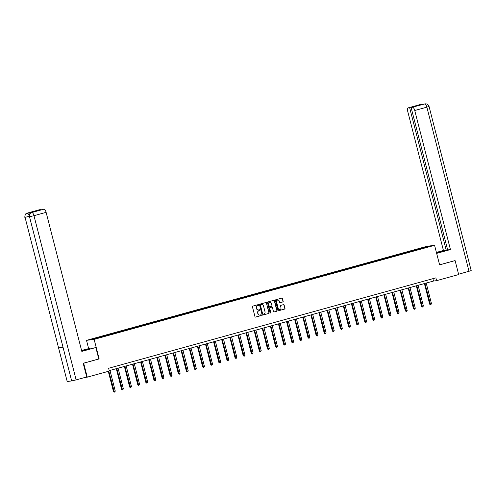 <?xml version="1.0" encoding="UTF-8"?>
<svg xmlns="http://www.w3.org/2000/svg" width="496" height="496" viewBox="0 0 496 496"><rect width="100%" height="100%" fill="white"/><g stroke="black" fill="none" stroke-linecap="round" stroke-linejoin="round"><path stroke-width="0.74" d="M258.676 304.904A0.397 0.372 82.7 0 0 258.224 304.618L252.799 306.119A0.564 0.527 82.7 0 0 252.433 306.807L254.969 316.677A0.564 0.527 82.7 0 0 255.614 317.08L261.039 315.586A0.397 0.372 82.7 0 0 260.89 314.805A0.397 0.372 82.7 0 0 260.84 314.817L260.14 315.01A1.81 1.693 82.7 0 1 258.056 313.708L257.846 312.883A1.81 1.693 82.7 0 1 259.03 310.682L259.73 310.484A0.397 0.372 82.7 0 0 259.582 309.709A0.397 0.372 82.7 0 0 259.532 309.721L258.831 309.913A1.81 1.693 82.7 0 1 256.748 308.611L256.537 307.787A1.81 1.693 82.7 0 1 257.715 305.579L258.422 305.387A0.397 0.372 82.7 0 0 258.676 304.904M258.509 309.969A1.81 1.693 82.7 0 1 256.544 308.636L256.327 307.811A1.81 1.693 82.7 0 1 257.511 305.61L258.211 305.412A0.397 0.372 82.7 0 0 258.162 304.637M255.446 317.099L260.834 315.611A0.397 0.372 82.7 0 0 260.778 314.836M259.817 315.065A1.81 1.693 82.7 0 1 257.852 313.732L257.641 312.914A1.81 1.693 82.7 0 1 258.819 310.707L259.52 310.515A0.397 0.372 82.7 0 0 259.47 309.733M282.801 301.971A0.564 0.527 82.7 0 0 283.166 301.283L282.46 298.511A0.564 0.527 82.7 0 0 281.809 298.108L275.788 299.77A0.564 0.527 82.7 0 0 275.416 300.458L277.952 310.322A0.564 0.527 82.7 0 0 278.603 310.732L284.623 309.07A0.564 0.527 82.7 0 0 284.989 308.382L284.134 305.034A0.564 0.527 82.7 0 0 283.483 304.631L280.903 305.338A0.564 0.527 82.7 0 0 280.538 306.032L280.959 307.687A1.513 1.414 82.7 0 1 279.787 309.566A1.513 1.414 82.7 0 1 278.231 308.444L276.563 301.946A1.513 1.414 82.7 0 1 277.735 300.068A1.513 1.414 82.7 0 1 279.291 301.19L279.57 302.275A0.564 0.527 82.7 0 0 280.221 302.684L282.59 301.996A0.564 0.527 82.7 0 0 282.962 301.308L282.249 298.536A0.564 0.527 82.7 0 0 281.771 298.115M439.605 264.87L455.092 260.592L458.676 274.555L436.585 280.655L435.872 277.859L108.624 368.268L109.337 371.058L87.253 377.158L83.663 363.202L99.157 358.918L94.135 339.376L434.583 245.322L439.605 264.87M266.588 302.895A0.564 0.527 82.7 0 0 265.937 302.492L259.916 304.153A0.564 0.527 82.7 0 0 259.551 304.842L262.08 314.706A0.564 0.527 82.7 0 0 262.731 315.115L268.751 313.453A0.564 0.527 82.7 0 0 269.123 312.765L266.383 302.92A0.564 0.527 82.7 0 0 265.906 302.498M267.852 301.959L273.873 300.297A0.564 0.527 82.7 0 1 274.524 300.706L277.059 310.57A0.564 0.527 82.7 0 1 276.687 311.259L274.108 311.972A0.564 0.527 82.7 0 1 273.457 311.562L272.434 307.563A0.564 0.527 82.7 0 0 271.783 307.154L270.072 307.625A0.564 0.527 82.7 0 0 269.7 308.32L270.773 312.486A0.397 0.372 82.7 0 1 270.469 312.976A0.397 0.372 82.7 0 1 270.06 312.678L267.48 302.647A0.564 0.527 82.7 0 1 267.852 301.959M94.135 339.376L86.509 340.349L426.957 246.301L434.583 245.322M418.041 249.562L417.899 249.023L98.555 337.243L90.47 339.593L93.601 339.19L105.549 336.003M417.899 249.023L427.49 246.487L430.621 246.084L422.536 248.428L105.561 335.885M415.791 250.182L415.536 249.786M410.824 251.59L410.545 251.168M407.687 252.421L407.427 252.03M402.715 253.834L402.436 253.406M399.578 254.659L399.317 254.268M394.605 256.072L394.326 255.645M391.468 256.903L391.208 256.506M386.502 258.311L386.217 257.889M383.358 259.141L383.098 258.751M378.392 260.555L378.113 260.127M375.249 261.38L374.995 260.989M370.283 262.793L370.004 262.365M367.139 263.624L366.885 263.227M362.173 265.031L361.894 264.61M359.036 265.862L358.775 265.465M354.063 267.276L353.784 266.848M350.926 268.1L350.666 267.71M345.96 269.514L345.675 269.086M342.817 270.339L342.556 269.948M337.85 271.752L337.571 271.324M334.707 272.583L334.453 272.186M329.741 273.99L329.462 273.569M326.597 274.821L326.343 274.431M321.631 276.235L321.352 275.807M318.494 277.059L318.234 276.669M313.522 278.473L313.243 278.045M310.384 279.304L310.124 278.907M305.418 280.711L305.133 280.29M302.275 281.542L302.014 281.151M297.309 282.956L297.03 282.528M294.165 283.78L293.911 283.39M289.199 285.194L288.92 284.766M286.056 286.018L285.801 285.628M281.089 287.432L280.81 287.004M277.952 288.263L277.692 287.866M272.98 289.67L272.701 289.249M269.843 290.501L269.582 290.11M264.876 291.915L264.591 291.487M261.733 292.739L261.473 292.349M256.767 294.153L256.488 293.725M253.623 294.984L253.369 294.587M248.657 296.391L248.378 295.969M245.514 297.222L245.26 296.831M240.548 298.635L240.269 298.208M237.41 299.46L237.15 299.069M232.438 300.874L232.159 300.446M229.301 301.704L229.04 301.308M224.335 303.112L224.049 302.69M221.191 303.943L220.931 303.546M216.225 305.35L215.946 304.928M213.082 306.181L212.827 305.79M208.115 307.594L207.836 307.167M204.972 308.419L204.718 308.028M200.006 309.833L199.727 309.405M196.869 310.663L196.608 310.267M191.896 312.071L191.617 311.649M188.759 312.902L188.499 312.511M183.787 314.315L183.508 313.887M180.649 315.14L180.389 314.749M175.683 316.553L175.404 316.126M172.54 317.384L172.286 316.987M167.574 318.792L167.295 318.37M164.43 319.622L164.176 319.232M159.464 321.036L159.185 320.608M156.327 321.861L156.066 321.47M151.354 323.274L151.075 322.846M148.217 324.099L147.957 323.708M143.245 325.512L142.966 325.085M140.108 326.343L139.847 325.946M135.141 327.751L134.862 327.329M131.998 328.581L131.744 328.191M127.032 329.995L126.753 329.567M123.888 330.82L123.634 330.429M118.922 332.233L118.643 331.805M115.785 333.064L115.525 332.667M110.813 334.471L110.534 334.05M107.675 335.302L107.415 334.912M102.703 336.716L102.424 336.288M99.566 337.54L99.305 337.15M84.921 377.462L87.253 377.158M455.092 260.592L454.782 260.629M88.598 348.49L86.509 340.349M109.232 370.63L433.498 281.052L436.585 280.655M427.366 246.983L427.49 246.487M418.934 249.352L418.655 248.924M432.89 278.684L433.498 281.052M101.81 336.92L101.674 336.381M109.92 334.682L109.783 334.143M118.029 332.444L117.893 331.905M126.139 330.2L125.996 329.666M134.242 327.961L134.106 327.422M142.352 325.723L142.216 325.184M150.462 323.479L150.325 322.946M158.571 321.241L158.435 320.701M166.681 319.002L166.538 318.463M174.784 316.758L174.648 316.225M182.894 314.52L182.757 313.987M191.003 312.282L190.867 311.742M199.113 310.043L198.977 309.504M207.223 307.799L207.08 307.266M215.326 305.561L215.19 305.021M223.436 303.323L223.299 302.783M231.545 301.078L231.409 300.545M239.655 298.84L239.518 298.301M247.764 296.602L247.622 296.062M255.874 294.364L255.731 293.824M263.977 292.119L263.841 291.586M272.087 289.881L271.951 289.342M280.197 287.643L280.06 287.103M288.306 285.398L288.164 284.865M296.416 283.16L296.273 282.621M304.519 280.922L304.383 280.383M312.629 278.678L312.492 278.144M320.738 276.439L320.602 275.906M328.848 274.201L328.712 273.662M336.958 271.963L336.815 271.424M345.061 269.719L344.925 269.185M353.171 267.48L353.034 266.941M361.28 265.242L361.144 264.703M369.39 262.998L369.253 262.465M377.499 260.76L377.357 260.22M385.603 258.521L385.466 257.982M393.712 256.283L393.576 255.744M401.822 254.039L401.686 253.506M409.932 251.801L409.795 251.261M99.157 358.918L98.791 358.968L95.852 347.529L81.821 351.404L46.116 212.344L33.976 215.698L76.136 379.886L86.713 376.966L83.198 363.283L98.791 358.974M262.564 315.134L268.547 313.478A0.564 0.527 82.7 0 0 268.919 312.79L266.383 302.92M260.679 304.767A0.397 0.372 82.7 0 0 260.419 305.245L262.644 313.906A0.397 0.372 82.7 0 0 263.097 314.191L263.835 313.987A1.81 1.693 82.7 0 0 265.019 311.786L263.5 305.865A1.81 1.693 82.7 0 0 261.417 304.563L260.468 304.792A0.397 0.372 82.7 0 0 260.214 305.276L260.419 305.245M262.998 314.204L262.892 314.222A0.397 0.372 82.7 0 1 262.434 313.937L260.214 305.276M261.535 304.532A1.81 1.693 82.7 0 0 261.212 304.587L261.417 304.563M260.468 304.792L261.212 304.587M273.941 311.99L276.483 311.29A0.564 0.527 82.7 0 0 276.849 310.595L274.319 300.731A0.564 0.527 82.7 0 0 273.835 300.309M271.715 307.167A0.564 0.527 82.7 0 0 271.579 307.185L269.867 307.656A0.564 0.527 82.7 0 0 269.495 308.345L270.773 312.486M270.363 312.976A0.397 0.372 82.7 0 0 270.568 312.511M271.368 303.409A1.513 1.414 82.7 0 0 269.812 302.287A1.513 1.414 82.7 0 0 268.64 304.166L269.223 306.454A0.564 0.527 82.7 0 0 269.874 306.863L271.585 306.392A0.564 0.527 82.7 0 0 271.957 305.697L271.368 303.409M269.706 302.3A1.513 1.414 82.7 0 0 268.429 304.191L268.64 304.166M269.737 306.881L269.669 306.888A0.564 0.527 82.7 0 1 269.018 306.478L268.429 304.191M280.054 302.696L282.59 301.996M277.63 300.08A1.513 1.414 82.7 0 0 276.359 301.971L276.563 301.946M279.682 309.578A1.513 1.414 82.7 0 1 278.027 308.469L276.359 301.971M278.43 310.75L284.413 309.095A0.564 0.527 82.7 0 0 284.785 308.407L283.923 305.065A0.564 0.527 82.7 0 0 283.445 304.637M108.283 371.349L113.479 391.567L115.289 391.146L109.969 370.425M108.785 371.213L114.415 392.138L113.479 391.567M115.289 391.146L114.415 392.138M82.795 350.87L82.652 350.312L81.617 350.604M81.747 351.112L95.852 347.529M82.652 350.312L90.03 348.273L81.573 350.436M90.198 348.911L90.03 348.273M39.364 209.765A3.466 1.234 74.6 0 1 39.42 209.746A3.466 1.234 74.6 0 1 39.482 209.734L41.069 209.74M76.136 379.886L71.672 380.934L29.512 216.74C29.183 214.656 29.934 213.255 31.775 212.53L44.02 209.151A3.466 1.234 74.6 0 1 46.116 212.344M62.738 347.039L58.596 348L67.202 381.505L71.672 380.934M67.202 381.505L25.042 217.316C24.713 215.227 25.457 213.826 27.286 213.106L28.098 212.883A3.466 1.234 74.6 0 1 29.549 214.315M29.208 216.349L25.042 217.316L58.596 348L63.066 347.423L29.512 216.74L33.976 215.698A3.466 1.234 -105.4 0 0 31.88 212.505M41.019 209.535L35.78 211.203L44.02 209.151M32.414 212.35A3.466 1.234 74.6 0 1 32.469 212.331A3.466 1.234 74.6 0 1 32.531 212.319L28.098 212.883M29.214 215.363L27.398 213.082M436.61 253.214L446.574 250.238L436.443 252.569M436.654 253.375L450.442 249.569L447.665 249.922L411.103 107.514L424.83 103.949L420.242 104.544L408.103 107.899A3.466 1.234 -105.4 0 0 408.041 107.911A3.466 1.234 -105.4 0 0 407.731 111.408L443.43 250.468L447.615 249.724M436.406 252.408L443.43 250.468M450.442 249.569L414.737 110.509A3.466 1.234 -105.4 0 0 412.641 107.316M424.601 104.005L425.258 103.862C427.044 103.72 428.308 104.582 429.046 106.435L471.2 270.624L458.595 274.232M411.103 107.514L416.342 105.846L408.103 107.899M409.64 107.7L446.202 250.114M454.944 260.611L439.592 264.827M423.993 104.166L424.725 103.968M425.208 103.869L424.836 103.943M421.767 104.451L420.348 104.52M116.287 368.683L121.582 389.329L122.103 389.261L123.399 388.901L118.079 368.187M116.783 368.547L122.524 389.899L121.582 389.329M123.399 388.901L122.524 389.899M124.391 366.445L129.692 387.091L130.206 387.023L131.508 386.663L126.189 365.949M124.887 366.302L130.628 387.661L129.692 387.091M131.508 386.663L130.628 387.661M132.5 364.2L137.801 384.846L138.316 384.784L139.618 384.425L134.298 363.704M132.996 364.064L138.737 385.417L137.801 384.846M139.618 384.425L138.737 385.417M140.61 361.962L145.911 382.608L146.425 382.54L147.727 382.18L142.408 361.466M141.106 361.826L146.847 383.179L145.911 382.608M147.727 382.18L146.847 383.179M148.719 359.724L154.02 380.37L154.535 380.302L155.831 379.942L150.511 359.228M149.215 359.588L154.957 380.94L154.02 380.37M155.831 379.942L154.957 380.94M156.829 357.48L162.13 378.126L162.645 378.064L163.94 377.704L158.621 356.984M157.325 357.343L163.066 378.702L162.13 378.126M163.94 377.704L163.066 378.702M164.932 355.241L170.233 375.887L170.748 375.819L172.05 375.46L166.73 354.745M165.435 355.105L171.17 376.458L170.233 375.887M172.05 375.46L171.17 376.458M173.042 353.003L178.343 373.649L178.858 373.581L180.16 373.221L174.84 352.507M173.538 352.867L179.279 374.22L178.343 373.649M180.16 373.221L179.279 374.22M181.152 350.765L186.453 371.405L186.967 371.343L188.269 370.983L182.95 350.269M181.648 350.622L187.389 371.981L186.453 371.405M188.269 370.983L187.389 371.981M189.261 348.521L194.562 369.167L195.077 369.105L196.373 368.745L191.059 348.025M189.757 348.384L195.498 369.737L194.562 369.167M196.373 368.745L195.498 369.737M197.371 346.282L202.672 366.928L203.186 366.86L204.482 366.501L199.163 345.786M197.867 346.146L203.608 367.499L202.672 366.928M204.482 366.501L203.608 367.499M205.474 344.044L210.775 364.69L211.29 364.622L212.592 364.262L207.272 343.548M205.976 343.908L211.711 365.261L210.775 364.69M212.592 364.262L211.711 365.261M213.584 341.8L218.885 362.446L219.399 362.384L220.701 362.024L215.382 341.304M214.08 341.663L219.821 363.022L218.885 362.446M220.701 362.024L219.821 363.022M221.693 339.562L226.994 360.208L227.509 360.139L228.811 359.78L223.491 339.066M222.189 339.425L227.931 360.778L226.994 360.208M228.811 359.78L227.931 360.778M229.803 337.323L235.104 357.969L235.619 357.901L236.914 357.542L231.601 336.827M230.299 337.187L236.04 358.54L235.104 357.969M236.914 357.542L236.04 358.54M237.913 335.085L243.214 355.725L243.728 355.663L245.024 355.303L239.704 334.589M238.409 334.943L244.15 356.302L243.214 355.725M245.024 355.303L244.15 356.302M246.016 332.841L251.317 353.487L253.134 353.065L247.814 332.345M246.518 332.704L252.253 354.057L251.317 353.487M253.134 353.065L252.253 354.057M254.126 330.603L259.427 351.249L259.941 351.18L261.243 350.821L255.924 330.107M254.622 330.466L260.363 351.819L259.427 351.249M261.243 350.821L260.363 351.819M262.235 328.364L267.536 349.01L268.051 348.942L269.353 348.583L264.033 327.868M262.731 328.228L268.472 349.581L267.536 349.01M269.353 348.583L268.472 349.581M270.345 326.12L275.646 346.766L276.16 346.704L277.456 346.344L272.143 325.624M270.841 325.984L276.582 347.343L275.646 346.766M277.456 346.344L276.582 347.343M278.454 323.882L283.755 344.528L284.27 344.46L285.566 344.1L280.246 323.386M278.95 323.745L284.692 345.098L283.755 344.528M285.566 344.1L284.692 345.098M286.558 321.644L291.859 342.29L292.38 342.221L293.675 341.862L288.356 321.148M287.06 321.507L292.801 342.86L291.859 342.29M293.675 341.862L292.801 342.86M294.667 319.405L299.968 340.045L301.785 339.624L296.465 318.903M295.163 319.263L300.905 340.622L299.968 340.045M301.785 339.624L300.905 340.622M302.777 317.161L308.078 337.807L309.895 337.385L304.575 316.665M303.273 317.025L309.014 338.377L308.078 337.807M309.895 337.385L309.014 338.377M310.887 314.923L316.188 335.569L316.702 335.501L318.004 335.141L312.685 314.427M311.383 314.786L317.124 336.139L316.188 335.569M318.004 335.141L317.124 336.139M318.996 312.685L324.297 333.324L324.812 333.262L326.108 332.903L320.788 312.189M319.492 312.542L325.233 333.901L324.297 333.324M326.108 332.903L325.233 333.901M327.1 310.44L332.401 331.086L332.921 331.024L334.217 330.665L328.898 309.944M327.602 310.304L333.343 331.657L332.401 331.086M334.217 330.665L333.343 331.657M335.209 308.202L340.51 328.848L341.025 328.78L342.327 328.42L337.007 307.706M335.705 308.066L341.446 329.418L340.51 328.848M342.327 328.42L341.446 329.418M343.319 305.964L348.62 326.61L349.134 326.542L350.436 326.182L345.117 305.468M343.815 305.827L349.556 327.18L348.62 326.61M350.436 326.182L349.556 327.18M351.428 303.719L356.729 324.365L357.244 324.303L358.546 323.944L353.226 303.223M351.924 303.583L357.666 324.942L356.729 324.365M358.546 323.944L357.666 324.942M359.538 301.481L364.839 322.127L365.354 322.059L366.649 321.699L361.33 300.985M360.034 301.345L365.775 322.698L364.839 322.127M366.649 321.699L365.775 322.698M367.641 299.243L372.942 319.889L373.463 319.821L374.759 319.461L369.439 298.747M368.144 299.107L373.885 320.459L372.942 319.889M374.759 319.461L373.885 320.459M375.751 297.005L381.052 317.645L381.567 317.583L382.869 317.223L377.549 296.509M376.247 296.862L381.988 318.221L381.052 317.645M382.869 317.223L381.988 318.221M383.861 294.76L389.162 315.406L390.978 314.985L385.659 294.264M384.357 294.624L390.098 315.977L389.162 315.406M390.978 314.985L390.098 315.977M391.97 292.522L397.271 313.168L397.786 313.1L399.088 312.74L393.768 292.026M392.466 292.386L398.207 313.739L397.271 313.168M399.088 312.74L398.207 313.739M400.08 290.284L405.381 310.93L405.895 310.862L407.191 310.502L401.872 289.788M400.576 290.148L406.317 311.5L405.381 310.93M407.191 310.502L406.317 311.5M408.189 288.04L413.484 308.686L414.005 308.624L415.301 308.264L409.981 287.544M408.685 287.903L414.427 309.262L413.484 308.686M415.301 308.264L414.427 309.262M416.293 285.801L421.594 306.447L422.108 306.379L423.41 306.02L418.091 285.305M416.789 285.665L422.53 307.018L421.594 306.447M423.41 306.02L422.53 307.018M424.402 283.563L429.703 304.209L430.218 304.141L431.52 303.781L426.2 283.067M424.898 283.427L430.64 304.78L429.703 304.209M431.52 303.781L430.64 304.78M31.831 212.511L32.531 212.319M39.482 209.734L27.292 213.106A3.466 1.234 74.6 0 1 27.348 213.088M27.199 213.131A3.466 1.234 74.6 0 1 27.286 213.1L26.604 213.354C25.928 214.359 25.06 212.803 24.8 217.316M31.682 212.555L31.769 212.524C32.128 211.978 28.253 214.16 29.283 216.74M469.03 271.349L426.87 107.155L414.737 110.509M438.129 252.793L437.962 252.154M429.046 106.435L426.87 107.155A3.466 1.234 -105.4 0 0 424.774 103.962M420.62 104.6L420.292 104.538M39.42 209.746L27.286 213.1M31.769 212.524L32.469 212.331M420.732 104.439L408.041 107.911"/></g></svg>
